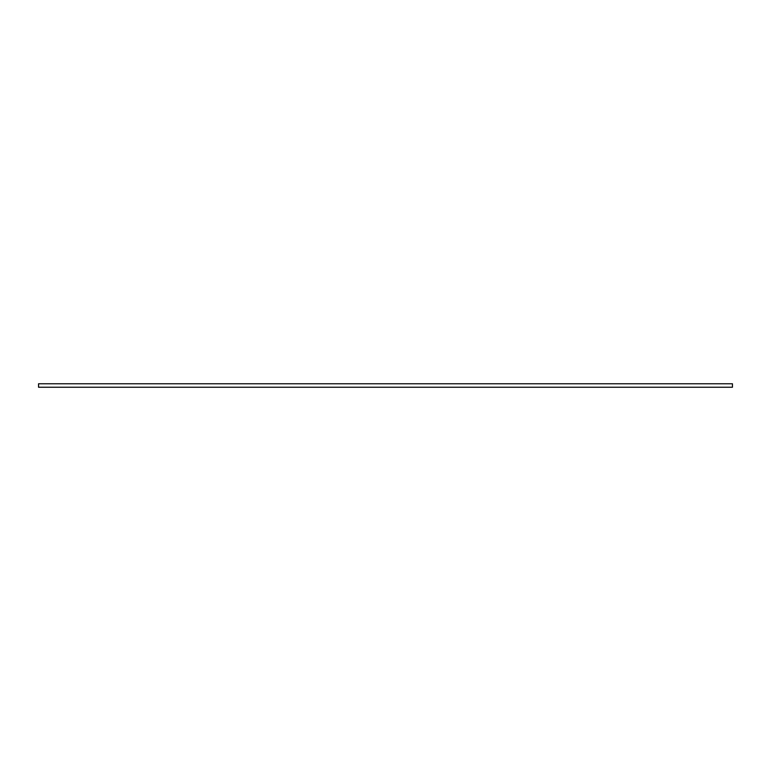 <?xml version="1.0" encoding="UTF-8"?>
<svg xmlns="http://www.w3.org/2000/svg" width="771" height="771" viewBox="0 0 771 771"><rect width="100%" height="100%" fill="white"/><g stroke="black" fill="none" stroke-linecap="round" stroke-linejoin="round"><path stroke-width="1.16" d="M732.45 383.765L38.55 383.765L38.55 387.235L732.45 387.235L732.45 383.765"/></g></svg>
